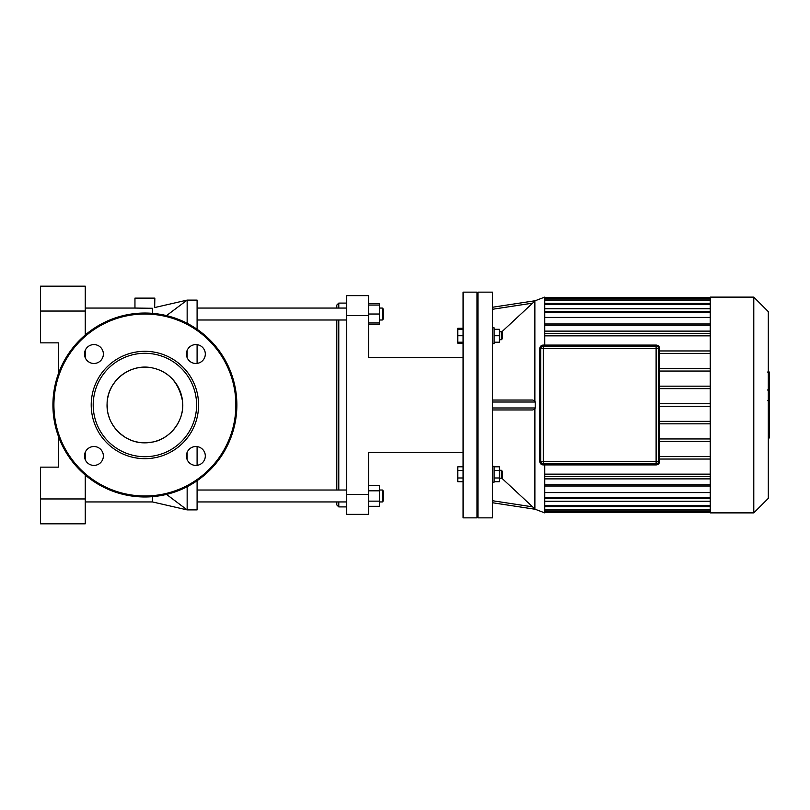 <?xml version="1.0" encoding="UTF-8"?>
<svg xmlns="http://www.w3.org/2000/svg" width="810" height="810" viewBox="0 0 810 810"><rect width="100%" height="100%" fill="white"/><g stroke="black" fill="none" stroke-linecap="round" stroke-linejoin="round"><path stroke-width="1.21" d="M93.93 344.584A9.447 9.447 0 0 1 102.111 358.749A9.447 9.447 0 0 1 85.749 358.749A9.447 9.447 0 0 1 93.93 344.584M84.483 455.969A9.447 9.447 0 0 1 98.648 447.788A9.447 9.447 0 0 1 98.648 464.15A9.447 9.447 0 0 1 84.483 455.969M195.868 465.416A9.447 9.447 0 0 1 187.687 451.251A9.447 9.447 0 0 1 204.049 451.251A9.447 9.447 0 0 1 195.868 465.416M205.315 354.031A9.447 9.447 0 0 1 191.15 362.212A9.447 9.447 0 0 1 191.15 345.85A9.447 9.447 0 0 1 205.315 354.031M144.899 351.307A53.693 53.693 0 0 1 191.393 431.841A53.693 53.693 0 0 1 98.405 431.841A53.693 53.693 0 0 1 144.899 351.307M144.899 353.302A51.698 51.698 0 0 1 189.672 430.849A51.698 51.698 0 0 1 100.126 430.849A51.698 51.698 0 0 1 144.899 353.302M144.899 313.035A91.965 91.965 0 0 1 224.542 450.988A91.965 91.965 0 0 1 65.245 450.988A91.965 91.965 0 0 1 144.899 313.035M144.899 367.173A37.827 37.827 0 0 1 177.663 423.913A37.827 37.827 0 0 1 112.134 423.913A37.827 37.827 0 0 1 144.899 367.173M656.11 464.91L543.267 464.91L656.11 464.91A3.483 3.483 0 0 0 659.593 461.427L659.593 348.573L659.097 461.427A2.987 2.987 0 0 1 656.11 464.403L656.11 464.91M543.267 345.597L543.267 345.09A3.483 3.483 0 0 0 539.784 348.573L539.784 461.427A3.483 3.483 0 0 0 543.267 464.91A3.483 3.483 0 0 1 539.784 461.427L540.28 348.573A2.987 2.987 0 0 1 543.267 345.597L656.11 345.597A2.987 2.987 0 0 1 659.097 348.573L659.593 348.573A3.483 3.483 0 0 0 656.11 345.09L543.267 345.09A3.483 3.483 0 0 0 539.784 348.573L540.28 348.573M543.267 346.093A2.481 2.481 0 0 0 540.776 348.573L540.776 461.427A2.481 2.481 0 0 0 543.267 463.907L656.11 463.907A2.481 2.481 0 0 0 658.601 461.427L658.601 348.573A2.481 2.481 0 0 0 656.11 346.093A2.481 2.481 0 0 1 658.601 348.573A2.481 2.481 0 0 0 656.11 346.093L543.267 346.093A2.481 2.481 0 0 0 540.776 348.573L543.267 348.573L543.267 346.093M656.11 346.093L656.11 461.427L658.601 461.427A2.481 2.481 0 0 1 656.11 463.907A2.481 2.481 0 0 0 658.601 461.427A2.481 2.481 0 0 1 656.11 463.907L656.11 461.427L540.776 461.427A2.481 2.481 0 0 0 543.267 463.907L543.267 348.573L658.601 348.573M768.305 401.608L769.5 401.608L769.5 437.937L768.305 437.937M769.5 432.753L768.305 432.753M769.5 431.922L768.305 431.922M769.5 425.412L768.305 425.412M769.5 421.483L768.305 421.483M769.5 419.772L768.305 419.772M769.5 414.74L768.305 414.74M769.5 372.519L769.5 388.8M769.5 373.278L768.305 373.278M768.305 391.21L769.5 391.21L769.5 400.585L767.485 400.585M769.5 396.232L768.305 396.232M769.5 407.703L768.305 407.703M463.067 328.283L457.792 328.283L457.792 343.207L463.067 343.207M463.067 470.519L457.792 470.519L457.792 481.717L463.067 481.717M463.067 477.981L457.792 477.981M463.067 466.793L457.792 466.793L457.792 470.519M463.067 329.285L457.792 329.285M463.067 335.745L457.792 335.745M463.067 342.215L457.792 342.215M476.989 517.853L476.989 292.147L463.067 292.147L463.067 517.853L476.989 517.853L477.981 516.851M659.593 456.556L710.238 456.556M710.238 441.44L659.593 441.44M659.593 438.959L710.238 438.959M710.238 423.843L659.593 423.843M659.593 421.352L710.238 421.352M659.593 406.245L710.238 406.245M659.593 403.755L710.238 403.755M659.593 388.648L710.238 388.648M710.238 386.157L659.593 386.157M659.593 353.443L710.238 353.443M710.238 350.963L659.593 350.963M659.593 371.041L710.238 371.041M710.238 368.56L659.593 368.56M768.305 498.363L768.305 311.637L753.786 297.118L753.786 512.882L768.305 498.363M753.786 512.882L710.238 512.882L710.238 297.118L753.786 297.118M710.238 501.238L544.755 501.238M710.238 492.581L544.755 492.581M710.238 478.882L544.755 478.882M544.755 331.118L710.238 331.118M544.755 317.419L710.238 317.419M544.755 308.762L710.238 308.762M710.238 476.634L544.755 476.634M544.755 474.154L710.238 474.154M710.238 459.037L659.593 459.037M535.167 300.743L544.755 297.118L544.755 345.09M544.755 464.91L544.755 512.882L535.167 509.257M710.238 333.366L544.755 333.366M544.755 335.846L710.238 335.846M502.342 474.255L502.342 471.268L501.349 470.276L501.349 478.224L502.342 477.232L502.342 474.255M494.09 470.519L499.355 470.519L499.355 466.793L494.09 466.793M494.09 481.717L499.355 481.717L499.355 470.519M494.09 477.981L499.355 477.981M492.5 482.203L494.09 482.203L494.09 466.297L492.5 466.297M502.342 338.732L502.342 332.768L501.349 331.776L501.349 339.724L502.342 338.732M499.355 331.776L501.349 331.776M494.09 342.215L499.355 342.215L499.355 329.285L494.09 329.285M494.09 335.745L499.355 335.745M492.5 343.703L494.09 343.703L494.09 327.797L492.5 327.797M492.5 307.253L535.218 300.733L501.592 332.019M534.863 301.087L534.863 400.96M492.5 402.013L535.218 402.013L534.883 401.001L535.218 402.013L534.883 401.001L532.707 400.029L492.5 400.029M492.5 502.747L535.218 509.267L534.58 508.629M501.592 477.981L535.218 509.267M492.5 517.853L492.5 292.147L477.981 292.147L477.981 517.853L492.5 517.853M535.218 402.013L535.218 407.987L534.883 408.999L532.707 409.971L492.5 409.971M368.611 494.485L346.731 494.485L346.731 514.37L368.611 514.37L368.611 452.324L463.067 452.324M346.731 494.485L346.731 315.515L368.611 315.515L368.611 357.676L463.067 357.676M368.611 315.515L368.611 295.63L346.731 295.63L346.731 315.515M40.5 498.96L40.5 523.817L85.242 523.817L85.242 498.96L40.5 498.96L40.5 467.137L58.401 467.137L58.401 436.236M85.242 311.04L85.242 286.183L40.5 286.183L40.5 311.04L85.242 311.04L85.242 335.006M85.242 350.315L85.242 357.747M85.242 452.253L85.242 459.685M85.242 474.994L85.242 498.96M40.5 311.04L40.5 342.863L58.401 342.863L58.401 373.764M152.462 313.338L152.462 308.276C155.611 307.274 155.611 307.274 152.462 308.276L134.956 308.063L134.956 298.12L154.842 298.12L154.659 307.567M85.242 501.937L152.462 501.937L152.462 496.662M187.15 486.688L187.15 509.895L197.093 509.895L187.15 509.895L166.516 494.394M187.15 350.386L187.15 357.676M187.15 452.324L187.15 459.614M152.462 442.068C168.723 439.658 184.974 421.473 182.564 401.466C178.939 382.725 168.905 371.547 152.462 367.932C130.501 362.85 107.264 380.822 107.092 403.643C105.907 424.43 124.021 443.303 144.899 442.827L152.462 442.068M197.093 329.275L197.093 300.105L187.15 300.105L187.15 323.311M146.499 367.203L144.484 367.173M142.297 367.254L137.578 367.882M134.004 368.773L130.066 370.2M126.492 371.952L123.889 373.542M116.367 380.153L113.167 384.406M111.669 386.917L109.795 390.896M108.591 394.359L107.689 398.156M107.082 403.876L107.568 411.166M108.358 414.791L109.644 418.729M111.213 422.212L113.278 425.776M116.458 429.948L117.632 431.224M119.262 432.824L124.426 436.813M127.555 438.625L131.281 440.296M135.371 441.612L138.834 442.341M197.093 344.665L197.093 363.396M197.093 446.604L197.093 465.335M197.093 480.725L197.093 509.895M151.804 308.326L152.462 308.276M338.783 308.063L338.783 303.092L336.798 305.076L336.798 308.063M336.798 319.99L336.798 490.009M336.798 501.937L336.798 504.924L338.783 506.908L338.783 501.937M338.783 490.009L338.783 319.99M383.322 318.998L383.322 309.055L382.33 308.063L382.33 319.99L383.322 318.998M368.611 322.977L379.343 322.977L379.343 303.689L368.611 303.689M368.611 314.027L379.343 314.027M368.611 305.076L379.343 305.076M368.611 324.354L379.343 324.354L379.343 322.977M383.322 500.944L383.322 491.002L382.33 490.009L382.33 501.937L383.322 500.944L382.33 501.937L379.343 501.937M379.343 490.009L382.33 490.009L383.322 491.002M368.611 490.809L379.343 490.809L379.343 485.646L368.611 485.646M368.611 506.311L379.343 506.311L379.343 490.809M368.611 501.147L379.343 501.147M346.731 490.009L197.093 490.009M144.899 314.027A90.973 90.973 0 0 1 223.681 450.492A90.973 90.973 0 0 1 66.106 450.492A90.973 90.973 0 0 1 144.899 314.027M656.11 345.09L656.11 345.597M659.097 348.573L659.097 461.427M656.11 464.403L543.267 464.91M543.267 464.403A2.987 2.987 0 0 1 540.28 461.427M769.5 408.088L768.305 408.088M769.5 385.752L768.305 385.752M769.5 389.549L768.305 389.549M769.5 379.06L768.305 379.06M769.5 400.454L768.305 400.454M769.5 404.656L768.305 404.656M544.755 298.617L710.238 298.617M710.238 325.235L544.755 325.235M544.755 511.383L710.238 511.383M710.238 509.925L544.755 509.925M710.238 505.399L544.755 505.399M710.238 497.36L544.755 497.36M710.238 484.765L544.755 484.765M710.238 304.6L544.755 304.6M710.238 300.075L544.755 300.075M710.238 312.64L544.755 312.64M492.5 309.268L532.707 303.132M532.707 506.868L492.5 500.732M534.883 408.999L534.883 508.933M535.218 407.987L492.5 407.987M166.516 315.606L187.15 300.105L154.842 307.517M769.5 372.063L767.485 372.063M769.5 390.015L767.485 390.015M477.981 293.149L476.989 292.147M710.238 303.365L544.755 303.365M710.238 323.99L544.755 323.99M710.238 298.839L544.755 298.839M710.238 311.394L544.755 311.394M544.755 297.371L710.238 297.371M544.755 506.635L710.238 506.635M544.755 486.01L710.238 486.01M544.755 511.161L710.238 511.161M544.755 498.606L710.238 498.606M544.755 512.629L710.238 512.629M499.355 478.224L501.349 478.224M499.355 470.276L501.349 470.276M499.355 339.724L501.349 339.724M152.462 501.937L187.15 509.895M85.242 308.063L134.956 308.063M346.731 303.092L338.783 303.092M346.731 506.908L338.783 506.908M379.343 319.99L382.33 319.99M379.343 308.063L382.33 308.063M346.731 308.063L197.093 308.063M346.731 319.99L197.093 319.99M346.731 501.937L197.093 501.937"/></g></svg>
